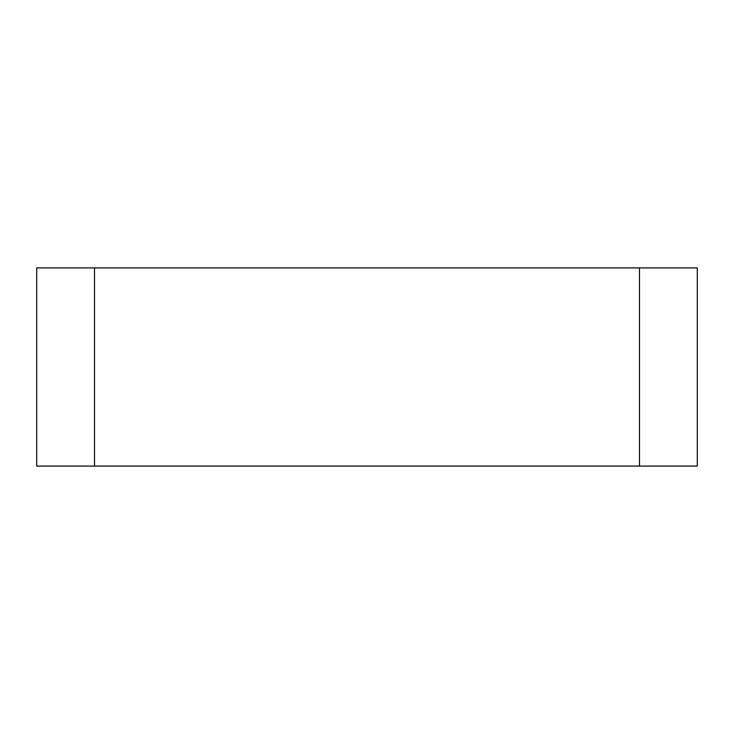 <?xml version="1.0" encoding="UTF-8"?>
<svg xmlns="http://www.w3.org/2000/svg" width="734" height="734" viewBox="0 0 734 734"><rect width="100%" height="100%" fill="white"/><g stroke="black" fill="none" stroke-linecap="round" stroke-linejoin="round"><path stroke-width="1.1" d="M94.502 267.91L36.7 267.91L36.7 466.09L697.3 466.09L697.3 267.91L94.502 267.91L94.502 466.09M639.497 267.91L639.497 466.09"/></g></svg>
